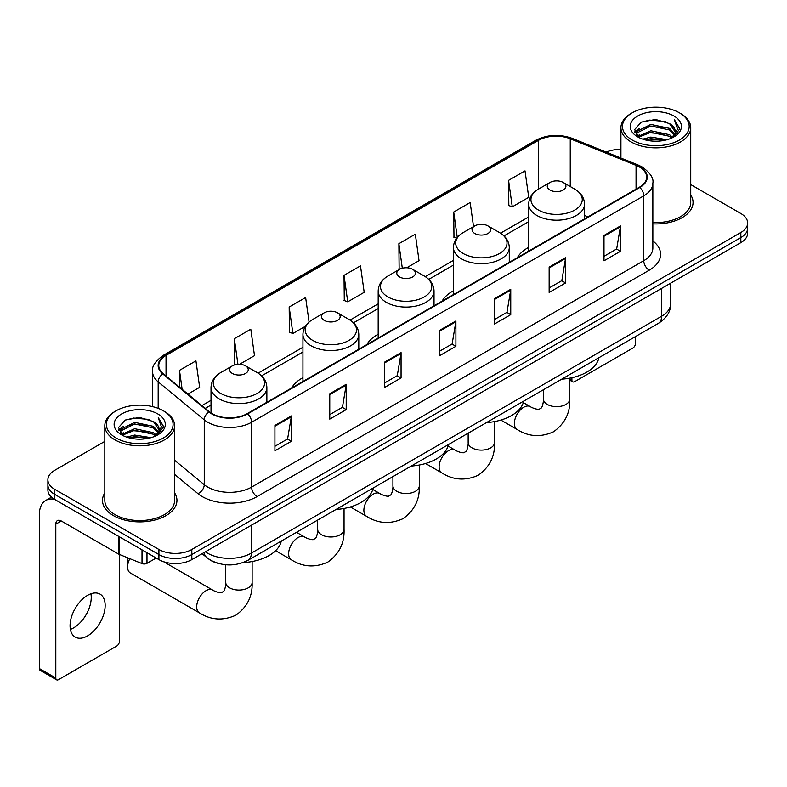 <?xml version="1.0" encoding="UTF-8"?>
<svg xmlns="http://www.w3.org/2000/svg" width="787" height="787" viewBox="0 0 787 787"><rect width="100%" height="100%" fill="white"/><g stroke="black" fill="none" stroke-linecap="round" stroke-linejoin="round"><path stroke-width="1.18" d="M302.936 377.701A41.111 23.738 0 0 0 291.643 387.991M378.183 334.249A41.111 23.738 0 0 0 366.899 344.539M453.43 290.806A41.111 23.738 0 0 0 442.146 301.096M528.687 247.364A41.111 23.738 0 0 0 517.393 257.654M218.019 563.335A23.266 13.438 180 0 1 208.624 558.937M104.819 441.389L54.706 470.321A23.266 13.438 0 0 0 47.889 479.824L47.889 489.957A23.266 13.438 0 0 0 54.706 499.45L158.915 559.616A23.266 13.438 0 0 0 191.821 559.616L740.833 242.642A23.266 13.438 0 0 0 747.65 233.149L747.65 228.082A23.266 13.438 0 0 1 740.833 237.576A23.266 13.438 0 0 0 747.65 228.082L747.65 223.016A23.266 13.438 0 0 0 740.833 213.513L690.73 184.581M47.889 479.824A23.266 13.438 0 0 0 54.706 489.317L158.915 549.483A23.266 13.438 0 0 0 191.821 549.483L191.821 554.55L740.833 237.576L191.821 554.55A23.266 13.438 0 0 1 158.915 554.55A23.266 13.438 0 0 0 191.821 554.55L191.821 559.616M54.706 489.317L54.706 494.384L158.915 554.55L54.706 494.384A23.266 13.438 0 0 1 47.889 484.89A23.266 13.438 0 0 0 54.706 494.384L54.706 499.45M104.819 492.918A37.235 21.495 0 0 0 102.487 500.404A37.235 21.495 0 0 0 113.397 515.603A37.235 21.495 0 0 0 153.967 520.256A37.235 21.495 0 0 0 176.947 500.404A37.235 21.495 0 0 0 174.625 492.918A37.235 21.495 0 0 1 176.947 500.404A37.235 21.495 0 0 1 153.967 520.256A37.235 21.495 0 0 1 113.397 515.603A37.235 21.495 0 0 1 102.487 500.404A37.235 21.495 0 0 1 104.819 492.918M639.369 166.962A24.82 14.333 180 0 1 646.639 177.095A24.82 14.333 180 0 1 639.369 187.227L247.216 413.637A24.82 14.333 180 0 1 209.332 411.729L163.253 373.727A24.82 14.333 180 0 1 158.767 365.512A24.82 14.333 180 0 1 166.037 355.38L538.456 140.361A24.82 14.333 180 0 1 570.25 138.758L636.053 165.359A24.82 14.333 180 0 1 639.369 166.962M639.811 166.716A25.44 14.687 0 0 0 636.408 165.063L570.605 138.463A25.44 14.687 0 0 0 538.023 140.106L165.595 355.124A25.44 14.687 0 0 0 162.752 373.933L208.83 411.926A25.44 14.687 0 0 0 247.659 413.893L639.811 187.483A25.44 14.687 0 0 0 639.811 166.716M274.919 425.452L274.919 450.784L291.367 441.281L291.367 415.949L274.919 425.452M274.919 446.288L287.589 438.969L291.298 416.795A6.207 3.581 -120 0 0 291.367 415.949M287.481 439.038L291.367 441.281M329.763 393.785L329.763 419.117L346.211 409.614L346.211 384.282L329.763 393.785M329.763 414.621L342.434 407.302L346.152 385.128A6.207 3.581 -120 0 0 346.211 384.282M342.325 407.371L346.211 409.614M384.607 362.118L384.607 387.45L401.065 377.957L401.065 352.615L384.607 362.118M384.607 382.954L397.278 375.645L400.996 353.461A6.207 3.581 -120 0 0 401.065 352.615M397.169 375.704L401.065 377.957M603.993 235.461L603.993 260.792L620.451 251.289L620.451 225.958L603.993 235.461M603.993 256.296L616.664 248.977L620.382 226.804A6.207 3.581 -120 0 0 620.451 225.958M616.555 249.046L620.451 251.289M549.149 267.127L549.149 292.459L565.597 282.956L565.597 257.624L549.149 267.127M549.149 287.963L561.82 280.644L565.538 258.461A6.207 3.581 -120 0 0 565.597 257.624M561.711 280.713L565.597 282.956M494.305 298.785L494.305 324.126L510.753 314.623L510.753 289.291L494.305 298.785M494.305 319.63L506.976 312.311L510.684 290.128A6.207 3.581 -120 0 0 510.753 289.291M506.858 312.37L510.753 314.623M439.451 330.451L439.451 355.783L455.909 346.29L455.909 320.958L439.451 330.451M439.451 351.287L452.132 343.978L455.84 321.794A6.207 3.581 -120 0 0 455.909 320.958M452.013 344.037L455.909 346.29M652.846 223.862A37.235 21.495 0 0 0 693.052 202.436A37.235 21.495 0 0 0 690.73 194.95A37.235 21.495 0 0 1 693.052 202.436A37.235 21.495 0 0 1 652.846 223.862M191.821 549.483L740.833 232.509A23.266 13.438 0 0 0 747.65 223.016M620.923 149.422A23.266 13.438 0 0 0 606.216 152.107M239.543 364.292L254.496 355.655L250.787 329.192L234.329 338.685L234.595 363.869M187.936 394.08L199.652 387.322L195.933 360.849L179.485 370.352L179.485 387.106M406.712 267.777L419.038 260.664L415.32 234.192L398.871 243.695L399.137 268.869M473.548 226.607L470.164 202.525L453.715 212.028L453.981 237.202M508.559 180.361L512.278 206.833L528.726 197.33L525.018 170.858L508.559 180.361L508.825 205.545M309.065 322.031L305.631 297.525L289.173 307.019L289.439 332.203M344.017 275.361L347.736 301.824L364.194 292.321L360.476 265.858L344.017 275.361L344.283 300.536M347.736 301.824L344.017 300.437M399.875 269.144L398.871 268.77M398.871 243.695L402.314 268.229M456.667 238.205L453.715 237.103M453.715 212.028L457.277 237.438M512.278 206.833L508.559 205.437M289.173 307.019L292.892 333.491L305.336 326.3M292.892 333.491L289.173 332.104M236.297 364.499L234.329 363.771M234.329 338.685L237.92 364.312M179.485 370.352L182.141 389.299M569.788 378.852L571.903 380.072A3.876 2.243 120 0 0 572.71 381.852A3.876 2.243 120 0 0 574.648 381.656L632.787 348.09A3.876 2.243 120 0 0 635.532 343.348L635.532 336.561M571.903 380.072L571.903 377.701M632.236 140.047A33.349 19.252 0 0 0 679.407 140.047A33.349 19.252 0 0 0 679.407 112.816L680.499 113.456A34.903 20.147 0 0 1 690.73 127.701A34.903 20.147 0 0 1 669.176 146.323A34.903 20.147 0 0 1 631.144 141.945A34.903 20.147 0 0 1 620.923 127.701A34.903 20.147 0 0 1 631.144 113.456L632.236 112.816A33.349 19.252 0 0 0 632.236 140.047M652.846 222.514A34.903 20.147 0 0 0 690.73 202.436L690.73 127.701M642.753 139.142L650.8 137.076L667.12 139.692M645.065 139.84L650.8 138.66L664.74 140.283L649.718 139.092L645.222 139.889M637.736 136.554L650.8 130.75L669.53 134.695L672.551 137.194M638.542 137.213L650.8 132.324L669.53 136.279L671.714 137.951M636.663 135.472L637.096 131.272L650.8 124.415L669.53 128.37L674.666 134.184M636.486 134.705L637.096 132.855L650.8 125.999L669.53 129.953L674.292 134.941M671.518 138.109A19.39 11.195 0 0 0 675.216 131.527A19.39 11.195 0 0 0 669.53 123.618L675.207 131.911M673.918 115.984A25.597 14.776 0 0 0 637.775 115.955A25.597 14.776 0 0 0 637.608 136.82A25.597 14.776 0 0 0 637.726 136.879A25.597 14.776 0 0 0 674.036 136.82A25.597 14.776 0 0 0 673.918 115.984M669.53 123.618L655.601 119.457L641.287 122.093L634.647 129.589L639.044 137.587M673.101 137.332L679.289 129.491L679.407 128.084L674.38 119.673L677.548 129.098L671.714 138.02M680.499 113.456L679.407 112.816A33.349 19.252 0 0 0 632.236 112.816M674.38 119.673L679.407 128.399M640.952 122.26L649.718 120.096L665.428 121.503M634.902 132.442L637.765 130.199M644.061 127.524L649.718 126.422L664.867 127.671M644.061 133.859L649.718 132.757L664.867 134.006M634.735 131.822L639.428 128.488M637.234 136.082L639.428 134.823M528.687 251.132L528.687 204.069A27.919 16.124 0 0 0 536.862 215.471A27.919 16.124 0 0 0 567.289 218.963A27.919 16.124 0 0 0 584.525 204.069C584.318 197.862 581.062 192.874 574.746 189.126L563.187 182.446A9.306 5.371 0 0 0 550.024 182.446A9.306 5.371 0 0 0 550.024 190.051A9.306 5.371 0 0 0 563.187 190.051A9.306 5.371 0 0 0 563.187 182.446L574.746 189.126A25.656 14.805 0 0 1 574.746 210.07A25.656 14.805 0 0 1 538.465 210.07A25.656 14.805 0 0 1 538.465 189.126L538.456 140.361M561.731 379.167A42.665 24.633 0 0 0 598.956 357.672M474.777 233.493A9.306 5.371 0 0 0 487.94 233.493A9.306 5.371 0 0 0 487.94 225.899L499.499 232.568A25.656 14.805 0 0 1 499.499 253.512A25.656 14.805 0 0 1 463.218 253.512A25.656 14.805 0 0 1 463.218 232.568C456.903 236.316 453.637 241.304 453.43 247.521A27.919 16.124 0 0 0 461.615 258.913A27.919 16.124 0 0 0 492.042 262.415A27.919 16.124 0 0 0 509.278 247.521C509.071 241.304 505.815 236.316 499.499 232.568L487.94 225.899A9.306 5.371 0 0 0 474.777 225.899A9.306 5.371 0 0 0 474.777 233.493M486.484 422.609A42.665 24.633 0 0 0 523.709 401.114M399.53 276.935A9.306 5.371 0 0 0 412.693 276.935A9.306 5.371 0 0 0 412.693 269.341L424.242 276.011A25.656 14.805 0 0 1 424.242 296.955A25.656 14.805 0 0 1 387.971 296.955A25.656 14.805 0 0 1 387.971 276.011C381.656 279.769 378.39 284.746 378.183 290.964A27.919 16.124 0 0 0 386.358 302.365A27.919 16.124 0 0 0 416.795 305.858A27.919 16.124 0 0 0 434.031 290.964C433.824 284.746 430.568 279.769 424.242 276.011L412.693 269.341A9.306 5.371 0 0 0 399.53 269.341A9.306 5.371 0 0 0 399.53 276.935M411.237 466.052A42.665 24.633 0 0 0 448.462 444.557M324.274 320.388A9.306 5.371 0 0 0 337.436 320.388A9.306 5.371 0 0 0 337.436 312.783L348.995 319.453A25.656 14.805 0 0 1 348.995 340.397A25.656 14.805 0 0 1 312.724 340.397A25.656 14.805 0 0 1 312.724 319.453C306.399 323.211 303.143 328.189 302.936 334.406A27.919 16.124 0 0 0 311.111 345.808A27.919 16.124 0 0 0 341.548 349.3A27.919 16.124 0 0 0 358.783 334.406C358.577 328.189 355.311 323.211 348.995 319.453L337.436 312.783A9.306 5.371 0 0 0 324.274 312.783A9.306 5.371 0 0 0 324.274 320.388M335.99 509.494A42.665 24.633 0 0 0 373.205 488.009M129.825 558.662A13.182 7.614 120 0 0 127.602 566.935L127.602 560.6A5.43 3.138 -60 0 1 128.153 557.983M127.602 566.935A13.182 7.614 120 0 0 130.327 572.966L199.436 612.866A13.182 7.614 -60 0 1 197.409 602.301A13.182 7.614 -60 0 1 206.027 590.683A13.182 7.614 -60 0 1 212.618 590.034C213.356 590.683 218.412 592.975 221.324 592.719L223.734 591.332C225.407 588.942 225.948 583.413 225.751 582.449A13.182 7.614 180 0 0 229.607 587.83A13.182 7.614 180 0 0 248.259 587.83A13.182 7.614 180 0 0 252.125 582.449C252.686 596.093 247.275 607.003 235.893 615.168C223.124 620.943 210.975 620.176 199.436 612.866M232.352 373.451A9.306 5.371 0 0 0 245.514 373.451A9.306 5.371 0 0 0 245.514 365.857L257.074 372.526A25.656 14.805 0 0 1 257.074 393.47A25.656 14.805 0 0 1 220.793 393.47A25.656 14.805 0 0 1 220.793 372.526C214.477 376.284 211.221 381.262 211.014 387.479A27.919 16.124 0 0 0 219.189 398.881A27.919 16.124 0 0 0 249.617 402.373A27.919 16.124 0 0 0 266.862 387.479C266.655 381.262 263.389 376.284 257.074 372.526L245.514 365.857A9.306 5.371 0 0 0 232.352 365.857A9.306 5.371 0 0 0 232.352 373.451M242.898 562.636A42.665 24.633 0 0 0 281.284 541.072M90.928 593.792A24.82 14.333 -60 0 1 73.693 627.829A24.82 14.333 -60 0 1 70.377 629.384M87.613 635.866A24.82 14.333 120 0 0 103.825 613.998A24.82 14.333 120 0 0 100.028 594.106A24.82 14.333 120 0 0 87.613 595.336A24.82 14.333 120 0 0 71.401 617.205A24.82 14.333 120 0 0 75.208 637.096A24.82 14.333 120 0 0 87.613 635.866M146.982 552.73L146.982 563.335L156.17 558.032M54.441 499.302A31.027 17.914 -120 0 0 45.774 500.453A31.027 17.914 -120 0 0 39.35 514.649L39.35 668.547L55.808 678.05L55.808 524.152A7.752 4.476 60 0 1 57.412 520.601A7.752 4.476 60 0 1 61.288 520.984L118.64 554.097L118.64 536.36M55.808 678.05A3.876 2.243 120 0 0 56.605 679.82L40.157 670.317A3.876 2.243 -60 0 1 39.35 668.547M56.605 679.82A3.876 2.243 120 0 0 58.543 679.634L116.683 646.068A3.876 2.243 120 0 0 119.427 641.316L119.427 554.451M146.982 563.335A3.876 2.243 180 0 1 142.014 563.59L119.152 554.343A3.876 2.243 180 0 1 118.64 554.097M116.132 438.025A33.349 19.252 0 0 0 163.303 438.025A33.349 19.252 0 0 0 163.303 410.784L164.404 411.424A34.903 20.147 0 0 1 174.625 425.669A34.903 20.147 0 0 1 153.071 444.291A34.903 20.147 0 0 1 115.04 439.923A34.903 20.147 0 0 1 104.819 425.669A34.903 20.147 0 0 1 115.04 411.424L116.132 410.784A33.349 19.252 0 0 0 116.132 438.025M104.819 425.669L104.819 500.404A34.903 20.147 0 0 0 115.04 514.649A34.903 20.147 0 0 0 153.071 519.017A34.903 20.147 0 0 0 174.625 500.404L174.625 425.669M126.648 437.11L134.705 435.054L151.015 437.661M128.96 437.808L134.705 436.628L148.635 438.261M121.631 434.522L134.705 428.718L153.426 432.673L156.446 435.172M122.438 435.181L134.705 430.302L153.426 434.257L155.61 435.919M120.559 433.45L120.991 429.24L134.705 422.383L153.426 426.338L158.561 432.152M120.391 432.673L120.991 430.823L134.705 423.967L153.426 427.921L158.187 432.909M155.413 436.077A19.39 11.195 0 0 0 159.112 429.505A19.39 11.195 0 0 0 153.426 421.586L159.102 429.889M157.813 413.952A25.597 14.776 0 0 0 121.68 413.923A25.597 14.776 0 0 0 121.513 434.788A25.597 14.776 0 0 0 121.621 434.857A25.597 14.776 0 0 0 157.931 434.788A25.597 14.776 0 0 0 157.813 413.952M153.426 421.586L139.496 417.425L125.182 420.061L118.542 427.557L122.949 435.555M156.997 435.309L163.184 427.459L163.303 426.052L158.276 417.641L161.443 427.066L155.61 435.988M164.404 411.424L163.303 410.784A33.349 19.252 0 0 0 116.132 410.784M158.276 417.641L163.303 426.367M124.848 420.228L133.613 418.064L149.323 419.471M118.798 430.42L121.66 428.167M127.956 425.492L133.613 424.4L148.763 425.639M127.956 431.827L133.613 430.725L148.763 431.974M129.117 437.857L133.613 437.06L148.615 438.261M118.63 429.791L123.323 426.456M121.129 434.05L123.323 432.791M205.368 551.795A31.027 17.914 0 0 0 207.453 553.123A31.027 17.914 0 0 0 251.328 553.123L661.582 316.266A31.027 17.914 0 0 0 670.672 303.605C670.898 311.298 666.796 317.889 658.365 323.368L248.121 560.226A15.514 8.952 60 0 0 251.328 553.123L251.328 525.263M661.582 288.406L661.582 316.266A15.514 8.952 60 0 1 658.365 323.368M204.108 552.523A15.514 10.379 129.5 0 0 206.814 557.57L202.102 553.684M740.833 242.642L740.833 232.509M158.915 559.616L158.915 549.483M652.846 240.93A38.779 22.39 180 0 1 649.245 270.197L257.093 496.597A7.752 4.476 60 0 1 251.604 487.104L643.756 260.694A31.027 17.914 0 0 0 652.846 248.033L652.846 183.174A31.027 17.914 180 0 1 643.756 195.845A7.752 4.476 -120 0 0 639.811 187.483M257.093 496.597A38.779 22.39 180 0 1 202.239 496.597A38.779 22.39 180 0 1 197.901 493.616L174.625 474.423M208.83 411.926A7.752 5.184 129.5 0 0 204.256 419.855L204.256 484.713A31.027 17.914 0 0 0 207.729 487.104A31.027 17.914 0 0 0 251.604 487.104L251.604 422.255A31.027 17.914 180 0 1 204.256 419.855L158.177 381.862A31.027 17.914 180 0 1 152.56 371.592L152.56 406.633M652.846 183.174C653.879 178.334 650.318 172.924 642.153 166.962L638.07 164.985A7.752 3.63 112 0 0 636.408 165.063M638.07 164.985L572.267 138.374C559.419 133.829 547.221 134.488 535.681 140.361A7.752 4.476 60 0 1 538.023 140.106M165.595 355.124A7.752 4.476 -120 0 0 163.253 355.37C155.206 361.164 151.635 366.565 152.56 371.592M162.752 373.933A7.752 5.184 129.5 0 0 158.177 381.862L158.177 408.364M572.267 138.374A7.752 3.63 112 0 0 570.605 138.463M247.659 413.893A7.752 4.476 60 0 1 251.604 422.255L643.756 195.845L643.756 260.694A7.752 4.476 60 0 0 649.245 270.197M174.625 460.277L204.256 484.713A7.752 5.184 -50.5 0 1 197.901 493.616M166.037 355.38L166.037 376.029M636.053 165.359L636.053 189.146M570.25 138.758L570.25 186.529M588.027 216.878L584.525 215.461M528.687 216.937L500.522 233.198M453.43 260.379L425.275 276.64M378.183 303.831L350.028 320.083M302.936 347.274L258.106 373.156M211.014 400.347L201.905 405.6M439.451 331.258L455.84 321.794M494.305 299.591L510.684 290.128M549.149 267.924L565.538 258.461M603.993 236.257L620.382 226.804M384.607 362.925L400.996 353.461M329.763 394.592L346.152 385.128M274.919 426.249L291.298 416.795M569.788 378.134L569.788 399.039A13.182 7.614 180 0 1 565.932 404.429A13.182 7.614 180 0 1 547.28 404.429A13.182 7.614 180 0 1 543.423 399.039C543.62 400.003 543.079 405.531 541.407 407.922L538.987 409.319C536.085 409.565 531.028 407.282 530.29 406.623L523.316 402.6M569.788 399.039C570.359 412.693 564.948 423.593 553.556 431.768C540.797 437.542 528.648 436.775 517.108 429.466A13.182 7.614 -60 0 1 515.082 418.9A13.182 7.614 -60 0 1 523.699 407.272A13.182 7.614 -60 0 1 530.29 406.623M494.541 421.576L494.541 442.491A13.182 7.614 180 0 1 490.685 447.872A13.182 7.614 180 0 1 472.033 447.872A13.182 7.614 180 0 1 468.167 442.491C468.373 443.455 467.822 448.974 466.15 451.364L463.74 452.761C460.838 453.017 455.781 450.725 455.043 450.066L448.069 446.042M494.541 442.491C495.102 456.135 489.691 467.045 478.309 475.21C465.55 480.985 453.401 480.218 441.851 472.908A13.182 7.614 -60 0 1 439.835 462.343A13.182 7.614 -60 0 1 448.452 450.725A13.182 7.614 -60 0 1 455.043 450.066M419.294 465.028L419.294 485.933A13.182 7.614 180 0 1 415.428 491.314A13.182 7.614 180 0 1 396.786 491.314A13.182 7.614 180 0 1 392.92 485.933C393.126 486.897 392.575 492.426 390.903 494.816L388.493 496.203C385.581 496.459 380.524 494.167 379.796 493.518L372.822 489.484M419.294 485.933C419.855 499.578 414.444 510.488 403.062 518.653C390.303 524.427 378.154 523.66 366.604 516.351A13.182 7.614 -60 0 1 364.588 505.785A13.182 7.614 -60 0 1 373.195 494.167A13.182 7.614 -60 0 1 379.796 493.518M344.047 508.471L344.047 529.376A13.182 7.614 180 0 1 340.181 534.757A13.182 7.614 180 0 1 321.539 534.757A13.182 7.614 180 0 1 317.673 529.376C317.869 530.34 317.328 535.868 315.656 538.259L313.246 539.656C310.334 539.902 305.277 537.61 304.539 536.96L296.483 532.307M344.047 529.376C344.608 543.02 339.197 553.93 327.815 562.105C315.056 567.88 302.897 567.112 291.357 559.793A13.182 7.614 -60 0 1 289.341 549.228A13.182 7.614 -60 0 1 297.948 537.61A13.182 7.614 -60 0 1 304.539 536.96M55.808 524.152L61.288 520.984M119.152 536.665L119.152 554.343M142.014 563.59L142.014 549.857M248.121 560.226C235.638 566.502 223.154 566.502 210.67 560.226L206.814 557.57M670.672 303.605L670.672 283.153M535.681 140.361L163.253 355.37M528.687 221.659L503.995 235.913M453.43 265.101L428.748 279.355M378.183 308.553L353.501 322.798M302.936 351.996L261.579 375.871M211.014 405.069L205.279 408.374M572.71 381.852L569.788 380.17M636.427 135.207L636.427 133.918M620.923 158.049L620.923 127.701M517.108 429.466L500.837 420.071M584.525 218.894L584.525 204.069M528.687 204.069C528.894 197.862 532.15 192.874 538.465 189.126L550.024 182.446M543.423 389.732L543.423 399.039M441.851 472.908L425.59 463.513M509.278 262.337L509.278 247.521M453.43 294.584L453.43 247.521M474.777 225.899L463.218 232.568M468.167 433.184L468.167 442.491M366.604 516.351L350.333 506.956M434.031 305.779L434.031 290.964M378.183 338.026L378.183 290.964M399.53 269.341L387.971 276.011M392.92 476.627L392.92 485.933M291.357 559.793L275.607 550.703M358.783 349.231L358.783 334.406M302.936 381.469L302.936 334.406M324.274 312.783L312.724 319.453M317.673 520.069L317.673 529.376M252.125 561.544L252.125 582.449M266.862 402.295L266.862 387.479M211.014 412.959L211.014 387.479M232.352 365.857L220.793 372.526M212.618 590.034L163.509 561.672M225.751 564.771L225.751 582.449M45.774 500.453L51.499 497.138M120.332 433.175L120.332 431.886"/></g></svg>
